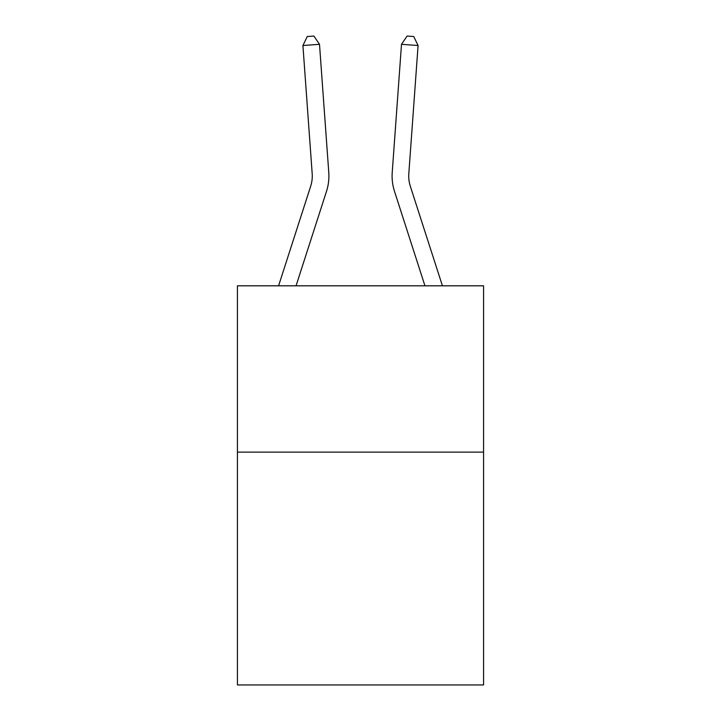 <?xml version="1.0" encoding="UTF-8"?>
<svg xmlns="http://www.w3.org/2000/svg" width="721" height="721" viewBox="0 0 721 721"><rect width="100%" height="100%" fill="white"/><g stroke="black" fill="none" stroke-linecap="round" stroke-linejoin="round"><path stroke-width="1.08" d="M483.566 452.121L483.566 684.95L237.434 684.95L237.434 285.813L483.566 285.813L483.566 452.121L237.434 452.121M328.776 172.454L319.502 44.314L328.776 172.454A49.893 49.893 0 0 1 326.496 191.362L296.052 285.813M278.576 285.813L310.67 186.261A33.265 33.265 -80.5 0 0 312.184 173.653L302.919 45.513L307.272 36.528L313.905 36.05L319.502 44.314L302.919 45.513M442.424 285.813L410.33 186.261A33.265 33.265 80.5 0 1 408.816 173.653L418.081 45.513L401.498 44.314L392.224 172.454A49.893 49.893 0 0 0 394.504 191.362L424.948 285.813M410.33 186.261A33.265 33.265 0 0 1 408.816 173.653A33.265 33.265 0 0 0 410.33 186.261A33.265 33.265 0 0 1 408.816 173.653A33.265 33.265 0 0 0 410.33 186.261A33.265 33.265 0 0 1 408.816 173.653A33.265 33.265 0 0 0 410.33 186.261A33.265 33.265 0 0 1 408.816 173.653A33.265 33.265 0 0 0 410.33 186.261A33.265 33.265 0 0 1 408.816 173.653A33.265 33.265 0 0 0 410.33 186.261A33.265 33.265 0 0 1 408.816 173.653A33.265 33.265 0 0 0 410.33 186.261A33.265 33.265 0 0 1 408.816 173.653A33.265 33.265 0 0 0 410.33 186.261A33.265 33.265 0 0 1 408.816 173.653A33.265 33.265 0 0 0 410.33 186.261A33.265 33.265 0 0 1 408.816 173.653A33.265 33.265 0 0 0 410.33 186.261A33.265 33.265 0 0 1 408.816 173.653A33.265 33.265 0 0 0 410.33 186.261A33.265 33.265 0 0 1 408.816 173.653A33.265 33.265 0 0 0 410.33 186.261A33.265 33.265 0 0 1 408.816 173.653A33.265 33.265 0 0 0 410.33 186.261A33.265 33.265 0 0 1 408.816 173.653A33.265 33.265 0 0 0 410.33 186.261A33.265 33.265 0 0 1 408.816 173.653A33.265 33.265 0 0 0 410.33 186.261A33.265 33.265 0 0 1 408.816 173.653A33.265 33.265 0 0 0 410.33 186.261A33.265 33.265 0 0 1 408.816 173.653A33.265 33.265 0 0 0 410.33 186.261A33.265 33.265 0 0 1 408.816 173.653A33.265 33.265 0 0 0 410.33 186.261A33.265 33.265 0 0 1 408.816 173.653M418.081 45.513L413.728 36.528L407.095 36.05L401.498 44.314L392.224 172.454M310.67 186.261A33.265 33.265 0 0 0 312.184 173.653A33.265 33.265 0 0 1 310.67 186.261A33.265 33.265 0 0 0 312.184 173.653A33.265 33.265 0 0 1 310.67 186.261A33.265 33.265 0 0 0 312.184 173.653A33.265 33.265 0 0 1 310.67 186.261A33.265 33.265 0 0 0 312.184 173.653A33.265 33.265 0 0 1 310.67 186.261A33.265 33.265 0 0 0 312.184 173.653A33.265 33.265 0 0 1 310.67 186.261A33.265 33.265 0 0 0 312.184 173.653A33.265 33.265 0 0 1 310.67 186.261A33.265 33.265 0 0 0 312.184 173.653A33.265 33.265 0 0 1 310.67 186.261A33.265 33.265 0 0 0 312.184 173.653A33.265 33.265 0 0 1 310.67 186.261A33.265 33.265 0 0 0 312.184 173.653A33.265 33.265 0 0 1 310.67 186.261A33.265 33.265 0 0 0 312.184 173.653A33.265 33.265 0 0 1 310.67 186.261A33.265 33.265 0 0 0 312.184 173.653A33.265 33.265 0 0 1 310.67 186.261A33.265 33.265 0 0 0 312.184 173.653A33.265 33.265 0 0 1 310.67 186.261A33.265 33.265 0 0 0 312.184 173.653A33.265 33.265 0 0 1 310.67 186.261"/></g></svg>
